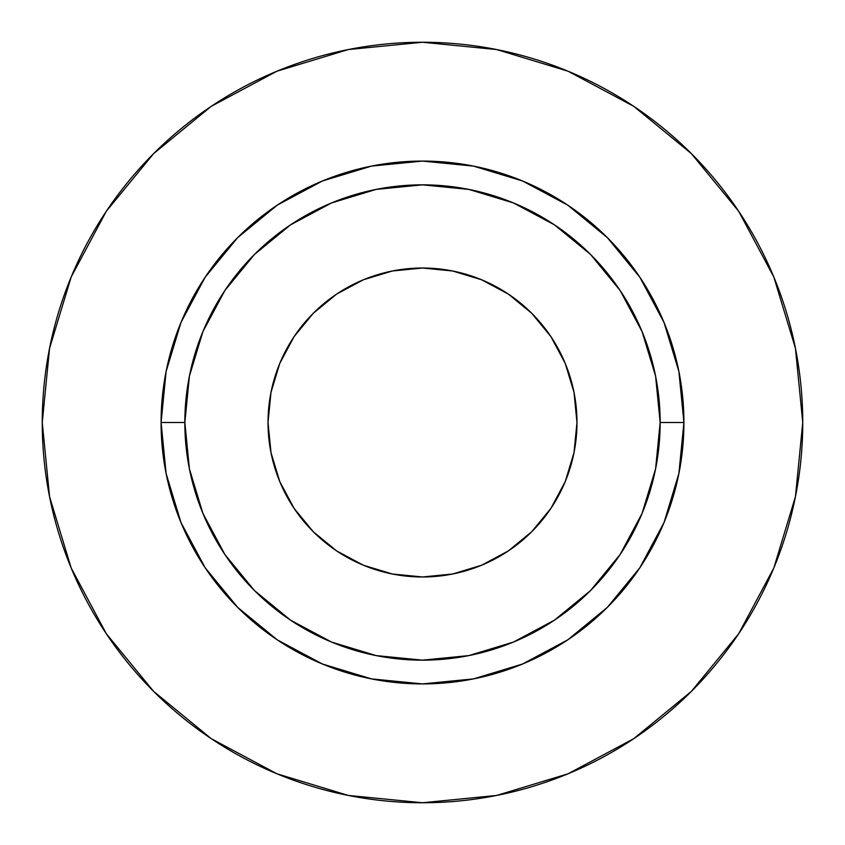 <?xml version="1.0" encoding="UTF-8"?>
<svg xmlns="http://www.w3.org/2000/svg" width="845" height="845" viewBox="0 0 845 845"><rect width="100%" height="100%" fill="white"/><g stroke="black" fill="none" stroke-linecap="round" stroke-linejoin="round"><path stroke-width="1.27" d="M574.009 392.365L576.977 422.5A154.477 154.477 0 0 1 422.5 576.977A154.477 154.477 0 0 1 268.023 422.5L270.991 392.365L279.779 363.382L294.06 336.68L313.273 313.273L336.68 294.06L363.382 279.779L392.365 270.991L422.5 268.023L452.635 270.991L481.618 279.779L508.32 294.06L531.727 313.273L550.94 336.68L565.22 363.382L574.009 392.365L576.977 422.5L574.009 452.635L565.22 481.618L550.94 508.32L531.727 531.727L508.32 550.94L481.618 565.22L452.635 574.009L422.5 576.977L392.365 574.009L363.382 565.22L336.68 550.94L313.273 531.727L294.06 508.32L279.779 481.618L270.991 452.635L268.023 422.5L270.991 392.365M660.156 422.5L683.922 422.5A261.422 261.422 0 0 1 422.5 683.922A261.422 261.422 0 0 1 161.078 422.5L184.844 422.5A237.656 237.656 0 0 1 422.5 184.844A237.656 237.656 0 0 1 660.156 422.5A237.656 237.656 0 0 1 422.5 660.156A237.656 237.656 0 0 1 184.844 422.5L189.407 468.869L202.937 513.443L224.897 554.531L254.451 590.549L290.469 620.103L331.557 642.063L376.131 655.593L422.5 660.156L468.869 655.593L513.443 642.063L554.531 620.103L590.549 590.549L620.103 554.531L642.063 513.443L655.593 468.869L660.156 422.5L655.593 376.131L642.063 331.557L620.103 290.469L590.549 254.451L554.531 224.897L513.443 202.937L468.869 189.407L422.5 184.844L376.131 189.407L331.557 202.937L290.469 224.897L254.451 254.451L224.897 290.469L202.937 331.557L189.407 376.131L184.844 422.5L161.078 422.5L166.106 371.504L180.978 322.463L205.134 277.266L237.646 237.646L277.266 205.134L322.463 180.978L371.504 166.106L422.5 161.078L473.496 166.106L522.537 180.978L567.734 205.134L607.354 237.646L639.866 277.266L664.022 322.463L678.894 371.504L683.922 422.5L678.894 473.496L664.022 522.537L639.866 567.734L607.354 607.354L567.734 639.866L522.537 664.022L473.496 678.894L422.5 683.922L371.504 678.894L322.463 664.022L277.266 639.866L237.646 607.354L205.134 567.734L180.978 522.537L166.106 473.496L161.078 422.5A261.422 261.422 0 0 1 422.5 161.078A261.422 261.422 0 0 1 683.922 422.5L660.156 422.5M42.25 422.5A380.25 380.25 0 0 1 422.5 42.25A380.25 380.25 0 0 1 802.75 422.5A380.25 380.25 0 0 1 422.5 802.75A380.25 380.25 0 0 1 42.25 422.5L49.559 496.68L71.191 568.02L106.333 633.761L153.621 691.379L211.239 738.667L276.98 773.809L348.32 795.441L422.5 802.75L496.68 795.441L568.02 773.809L633.761 738.667L691.379 691.379L738.667 633.761L773.809 568.02L795.441 496.68L802.75 422.5L795.441 348.32L773.809 276.98L738.667 211.239L691.379 153.621L633.761 106.333L568.02 71.191L496.68 49.559L422.5 42.25L348.32 49.559L276.98 71.191L211.239 106.333L153.621 153.621L106.333 211.239L71.191 276.98L49.559 348.32L42.25 422.5M738.667 211.239L691.379 153.621L633.856 106.407M211.239 106.333L153.621 153.621L106.407 211.144M106.333 633.761L153.621 691.379L211.144 738.593M633.761 738.667L691.379 691.379L738.593 633.856M392.365 270.991L422.5 268.023L452.635 270.991M270.991 452.635L268.023 422.5A154.477 154.477 0 0 1 422.5 268.023A154.477 154.477 0 0 1 576.977 422.5L574.009 452.635M452.635 574.009L422.5 576.977L392.365 574.009"/></g></svg>
